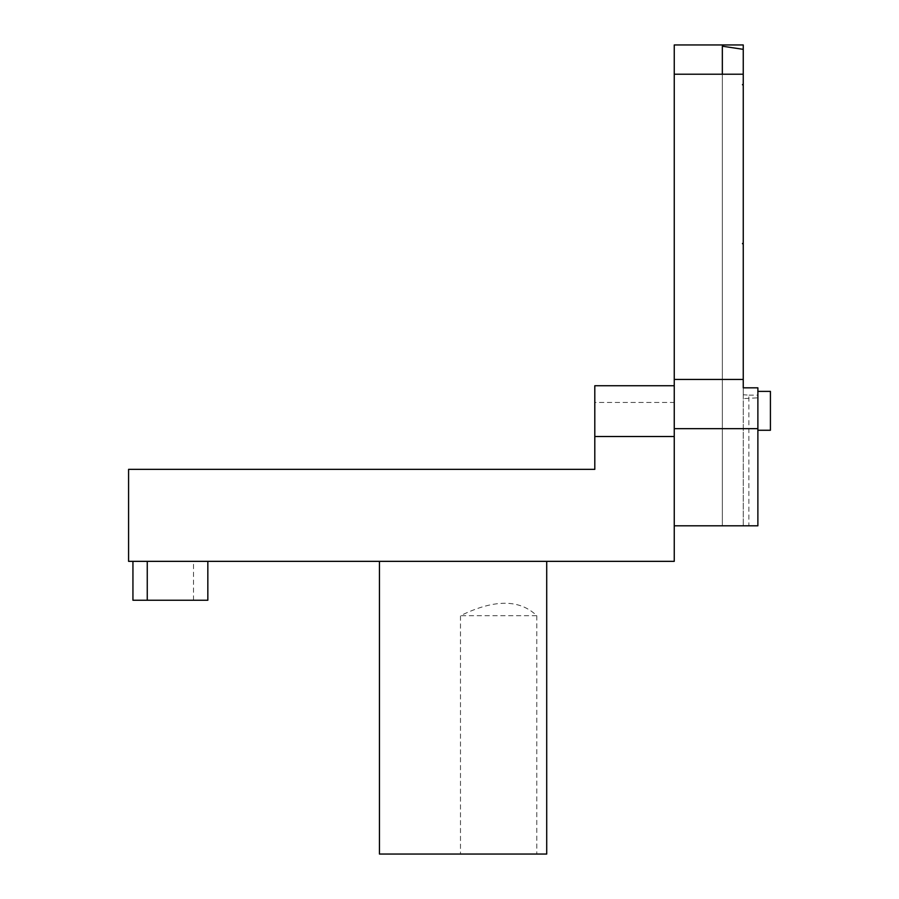 <?xml version="1.0" encoding="UTF-8"?>
<svg xmlns="http://www.w3.org/2000/svg" width="899" height="899" viewBox="0 0 899 899"><rect width="100%" height="100%" fill="white"/><g stroke="black" fill="none" stroke-linecap="round" stroke-linejoin="round"><path stroke-width="0.67" stroke-dasharray="4.5 3.37" d="M674.25 436.509L674.25 561.347L128.579 561.347L128.579 469.357L594.801 469.357L594.801 385.738L674.25 385.738L674.25 402.46L594.801 402.46L594.801 385.738L594.801 402.46L674.25 402.46L674.25 385.738L594.801 385.738L674.25 385.738L674.25 436.509L594.801 436.509M743.248 394.773L743.248 387.829L757.879 387.829L757.879 525.814L722.335 525.814L748.867 525.814L748.867 395.133L743.248 394.773L743.248 74.224L743.248 525.814L743.248 398.617L757.879 397.819L757.879 387.829L743.248 387.829L743.248 398.617M743.248 379.457L674.25 379.457L674.25 44.95L743.248 44.95L743.248 387.829L757.879 387.829L757.879 395.133L748.867 395.133M743.248 243.146L742.203 243.146L742.203 243.989L743.248 243.989L742.203 243.989L742.203 243.146L743.248 243.146M743.248 85.09L742.203 85.09L742.203 84.259L743.248 84.259L742.203 84.259L742.203 85.09L743.248 85.09M674.25 74.224L722.335 74.224L722.335 525.814L722.335 46.209M748.867 525.814L757.879 525.814L757.879 395.133M674.25 525.814L674.25 428.666L674.25 525.814L757.879 525.814L757.879 397.819M379.457 854.05L460.479 854.05L460.479 615.714C494.214 599.116 519.644 599.116 536.782 615.714L460.479 615.714M536.782 615.714L536.782 854.05L546.716 854.05M460.479 854.05L536.782 854.05M207.838 600.24L132.94 600.24M132.94 561.347L207.838 561.347L132.94 561.347M193.521 600.24L193.521 561.347M379.457 561.347L546.716 561.347L379.457 561.347M674.25 428.666L674.25 385.738L674.25 428.666L757.879 428.666M674.25 379.457L674.25 385.738M722.335 74.224L743.248 74.224M770.421 391.38L770.421 430.261M757.879 391.38L757.879 430.261L757.879 391.38"/><path stroke-width="1.35" d="M674.25 561.347L674.25 436.509L594.801 436.509L594.801 469.357L128.579 469.357L128.579 561.347L674.25 561.347M743.248 49.333L743.248 44.95L674.25 44.95L674.25 74.224L743.248 74.224L743.248 49.333L722.335 46.209L722.335 74.224M674.25 525.814L757.879 525.814L757.879 387.829L743.248 387.829L743.248 74.224M132.94 561.347L132.94 600.24L207.838 600.24L207.838 561.347M147.256 600.24L147.256 561.347M546.716 561.347L546.716 854.05L379.457 854.05L379.457 561.347M743.248 379.457L674.25 379.457L674.25 74.224M594.801 436.509L594.801 385.738L674.25 385.738L674.25 436.509M674.25 385.738L674.25 379.457M757.879 428.666L674.25 428.666M757.879 430.261L770.421 430.261L770.421 391.38L757.879 391.38"/></g></svg>
